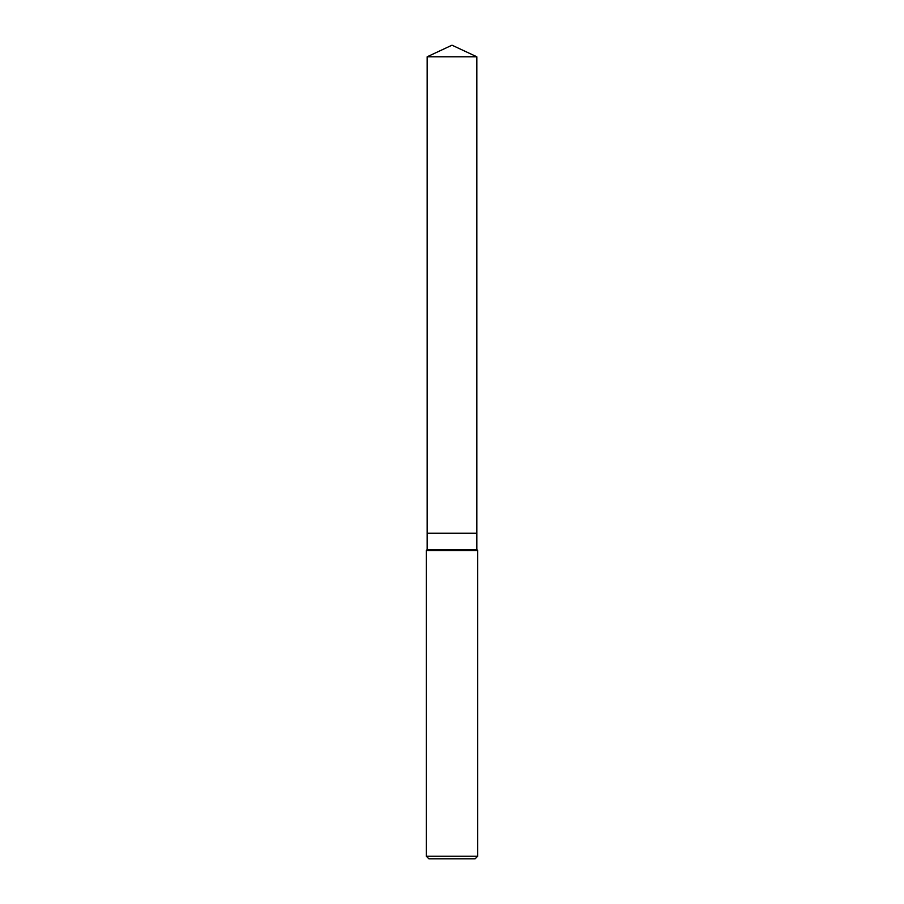 <?xml version="1.0" encoding="UTF-8"?>
<svg xmlns="http://www.w3.org/2000/svg" width="904" height="904" viewBox="0 0 904 904"><rect width="100%" height="100%" fill="white"/><g stroke="black" fill="none" stroke-linecap="round" stroke-linejoin="round"><path stroke-width="1.36" d="M427.163 533.36L427.163 549.632L427.163 533.36L476.837 533.36L427.163 533.36L427.163 549.632L476.837 549.632L476.837 533.36L476.837 549.632L476.837 533.36L476.837 549.632L477.696 550.491L477.696 856.235L426.304 856.235L428.88 858.8L426.304 856.235L426.304 550.491L477.696 550.491L477.696 856.235L426.304 856.235L426.304 550.491L477.696 550.491L476.837 549.632L427.163 549.632L426.304 550.491L426.304 856.235L428.88 858.8L475.12 858.8L477.696 856.235L477.696 550.491L476.837 549.632L477.696 550.491L477.696 856.235L475.12 858.8L428.88 858.8M452 45.2L427.163 56.782L427.163 533.19L476.837 533.19L427.163 533.19L427.163 56.782L476.837 56.782L476.837 533.19L476.837 56.782L476.837 533.19L476.837 56.782L452 45.2L476.837 56.782L452 45.2L427.163 56.782L476.837 56.782L452 45.2L427.163 56.782L427.163 533.19M427.163 549.632L426.304 550.491L427.163 549.632M475.12 858.8L477.696 856.235L475.12 858.8"/></g></svg>
